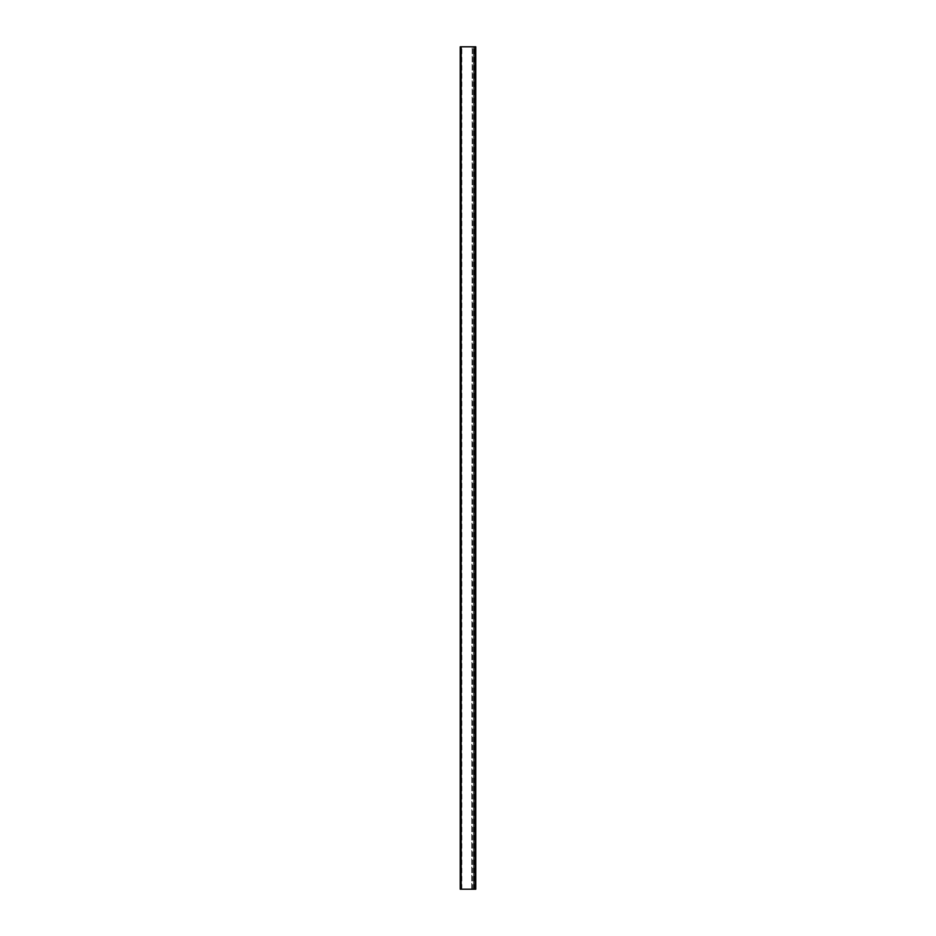 <?xml version="1.0" encoding="UTF-8"?>
<svg xmlns="http://www.w3.org/2000/svg" width="936" height="936" viewBox="0 0 936 936"><rect width="100%" height="100%" fill="white"/><g stroke="black" fill="none" stroke-linecap="round" stroke-linejoin="round"><path stroke-width="0.7" stroke-dasharray="4.68 3.51" d="M460.243 46.8L460.243 889.2L460.898 889.2L460.243 889.2L460.243 46.8L475.757 46.8L475.757 889.2L475.102 889.2L475.102 46.8M460.243 889.2L473.511 889.2L473.511 46.8L473.511 889.2L474.634 889.2L474.634 46.8L475.102 889.2M460.711 889.2L460.711 46.8M461.366 889.2L461.366 46.8L461.366 889.2M471.732 889.2L472.2 46.8L471.732 889.2M460.898 889.2L460.898 46.8L460.898 889.2M472.575 889.2L472.575 46.8M473.979 889.2L473.979 46.8M474.166 889.2L474.166 46.8M461.834 889.2L461.834 46.8"/><path stroke-width="1.4" d="M461.179 889.2L475.757 889.2L475.757 46.8L460.243 46.8L460.243 889.2L461.179 889.2L461.179 46.8M474.821 889.2L474.821 46.8"/></g></svg>

